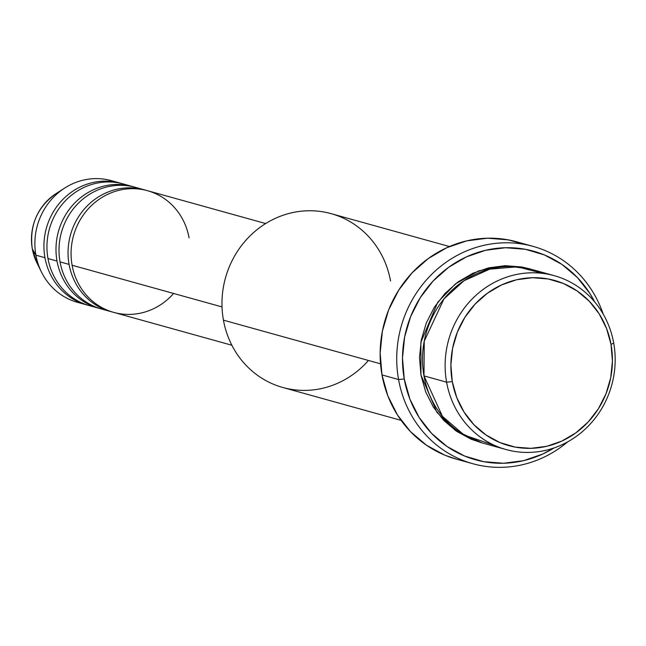 <?xml version="1.0" encoding="UTF-8"?>
<svg xmlns="http://www.w3.org/2000/svg" width="646" height="646" viewBox="0 0 646 646"><rect width="100%" height="100%" fill="white"/><g stroke="black" fill="none" stroke-linecap="round" stroke-linejoin="round"><path stroke-width="0.97" d="M32.316 248.88L35.91 255.186L32.316 248.88A51.963 48.733 105.5 0 0 36.83 262.664L32.3 248.839C29.272 225.559 37.177 207.156 56.016 193.63A51.963 48.733 105.5 0 0 32.316 248.88A4.514 0.719 169.8 0 1 32.3 248.831A4.514 0.719 -10.2 0 0 32.316 248.88A51.963 48.733 -74.5 0 1 59.028 191.846M265.692 223.548L147.498 190.699A63.155 59.23 105.5 0 0 72.102 265.248A63.155 59.23 105.5 0 0 113.672 312.381A63.155 59.23 105.5 0 0 173.604 293.462M112.17 311.945A63.155 59.23 -74.5 0 1 110.652 311.55A63.155 59.23 -74.5 0 1 69.082 264.408L60.038 261.888L69.082 264.408A63.155 59.23 -74.5 0 1 144.478 189.859L135.434 187.34A63.155 59.23 105.5 0 0 60.038 261.888A63.155 59.23 105.5 0 0 106.186 310.096M100.106 308.594A63.155 59.23 -74.5 0 1 98.596 308.19A63.155 59.23 -74.5 0 1 57.018 261.049L47.974 258.537L57.018 261.049A63.155 59.23 -74.5 0 1 132.422 186.508L123.37 183.989A63.155 59.23 105.5 0 0 47.974 258.537A63.155 59.23 105.5 0 0 94.122 306.745M554.308 275.689L531.69 269.398A90.214 84.61 105.5 0 0 423.978 375.899L446.596 382.182L452.281 381.625A85.708 80.379 -74.5 0 1 516.671 279.742A85.708 80.379 -74.5 0 1 611.027 344.431L613.7 343.034A90.214 84.61 105.5 0 0 514.377 274.946A90.214 84.61 105.5 0 0 446.596 382.182A90.214 84.61 -74.5 0 1 554.308 275.689A90.214 84.61 -74.5 0 1 613.7 343.034A90.214 84.61 -74.5 0 1 505.988 449.527A90.214 84.61 -74.5 0 1 446.596 382.182L423.978 375.899L442.453 416.379L464.216 435.089L494.909 445.546M449.446 246.538L331.156 213.656A90.214 84.61 105.5 0 0 223.443 320.158A90.214 84.61 -74.5 0 1 291.225 212.914A90.214 84.61 -74.5 0 1 390.547 281.002M398.566 379.533L404.259 378.976A108.262 101.535 -74.5 0 1 470.781 254.992A108.262 101.535 -74.5 0 1 594.667 301.884L589.903 293.518L577.362 277.505L562.028 264.489L544.481 254.96L525.4 249.299L505.511 247.725L485.59 250.285L466.388 256.89L448.663 267.282L433.078 281.067L420.239 297.709L410.638 316.572L404.646 336.929L402.49 357.997L404.259 378.976L409.871 399.05L419.133 417.445L431.665 433.466L447.008 446.483L464.555 456.003L483.636 461.664L503.525 463.247L523.446 460.687L542.64 454.081L554.082 447.92A108.262 101.535 -74.5 0 1 404.259 378.976L398.566 379.533A112.767 105.766 -74.5 0 1 533.208 246.417A112.767 105.766 -74.5 0 1 603.202 314.118A112.767 105.766 105.5 0 0 475.335 247.684A112.767 105.766 105.5 0 0 398.566 379.533L381.988 374.922L398.566 379.533A112.767 105.766 105.5 0 0 567.697 441.848A112.767 105.766 -74.5 0 1 472.807 463.715A112.767 105.766 -74.5 0 1 398.566 379.533M481.868 442.809L455.414 430.494L436.987 412.398L420.966 375.06L419.496 357.577L421.289 340.022L426.279 323.057L434.282 307.334L444.981 293.47L457.974 281.979L472.743 273.323L488.739 267.815L505.35 265.684L521.92 267L530.205 269.002M144.478 189.859A63.155 59.23 -74.5 0 1 145.98 190.295A63.155 59.23 -74.5 0 0 69.082 264.408M189.068 237.841A63.155 59.23 105.5 0 0 119.542 190.174A63.155 59.23 105.5 0 0 72.102 265.248L222.03 306.923L72.102 265.248A63.155 59.23 105.5 0 0 113.672 312.381L231.866 345.239M368.454 360.468A90.214 84.61 -74.5 0 1 282.835 387.495A90.214 84.61 -74.5 0 1 223.443 320.158L380.534 363.819L223.443 320.158A90.214 84.61 105.5 0 0 282.835 387.495L401.118 420.376M533.208 246.417L516.622 241.806A112.767 105.766 105.5 0 0 381.988 374.922A112.767 105.766 105.5 0 0 456.221 459.104L472.807 463.715M88.042 305.235A63.155 59.23 -74.5 0 1 86.532 304.839A63.155 59.23 -74.5 0 1 44.962 257.697L35.91 255.186L44.962 257.697A63.155 59.23 -74.5 0 1 120.358 183.149L111.306 180.638A63.155 59.23 105.5 0 0 35.91 255.186A63.155 59.23 -74.5 0 1 64.721 188.043A63.155 59.23 -74.5 0 1 115.779 182.083M120.358 183.149A63.155 59.23 -74.5 0 1 121.86 183.593A63.155 59.23 -74.5 0 0 44.962 257.697M132.422 186.508A63.155 59.23 -74.5 0 1 133.924 186.944A63.155 59.23 -74.5 0 0 57.018 261.049M129.305 186.008A63.155 59.23 105.5 0 0 68.952 197.345A63.155 59.23 105.5 0 0 47.974 258.537A63.155 59.23 105.5 0 0 89.544 305.679L98.596 308.19M82.058 303.394A63.155 59.23 -74.5 0 1 41.401 271.942A63.155 59.23 -74.5 0 1 35.91 255.186A63.155 59.23 105.5 0 0 77.48 302.328L86.532 304.839M452.281 381.625L456.73 397.516L464.062 412.083L473.986 424.761L486.131 435.065L500.02 442.607L515.128 447.089L530.867 448.34L546.645 446.313L561.842 441.081L575.877 432.852L588.215 421.943L598.382 408.765L605.98 393.834L610.72 377.716L612.432 361.033L611.027 344.431L606.578 328.539L599.254 313.972L589.33 301.294L577.185 290.991L563.296 283.449L548.188 278.967L532.441 277.715L516.671 279.742L501.474 284.975L487.439 293.203L475.101 304.113L464.934 317.291L457.336 332.222L452.588 348.339L450.884 365.022L452.281 381.625L446.596 382.182A90.214 84.61 105.5 0 0 545.927 450.278A90.214 84.61 105.5 0 0 613.7 343.034L611.027 344.431A85.708 80.379 -74.5 0 1 546.645 446.313A85.708 80.379 -74.5 0 1 452.281 381.625M542.769 273.387L517.357 266.806L489.708 269.164L464.054 280.695L443.947 298.945L424.244 341.177L423.978 375.899A90.214 84.61 105.5 0 0 483.37 443.245L505.988 449.527M481.884 442.817L471.217 439.256L456.593 431.318L443.81 420.465L433.361 407.117L425.649 391.783L420.966 375.06L420.869 342.315L437.778 302.199L455.446 283.885L478.67 270.86L504.801 265.7L530.18 268.994M456.69 459.233L444.795 455.164L426.513 445.247L410.541 431.681L397.476 414.998L387.834 395.837L381.988 374.922L380.147 353.079L382.392 331.123L388.634 309.918L398.63 290.272L412.003 272.935L428.241 258.578L446.709 247.749L466.703 240.869L487.464 238.204L508.176 239.852L524.818 244.471M141.369 189.359A63.155 59.23 105.5 0 0 81.016 200.696A63.155 59.23 105.5 0 0 60.038 261.888A63.155 59.23 105.5 0 0 101.608 309.03L110.652 311.55M64.721 188.043L56.016 193.63M41.401 271.942L36.83 262.664"/></g></svg>
